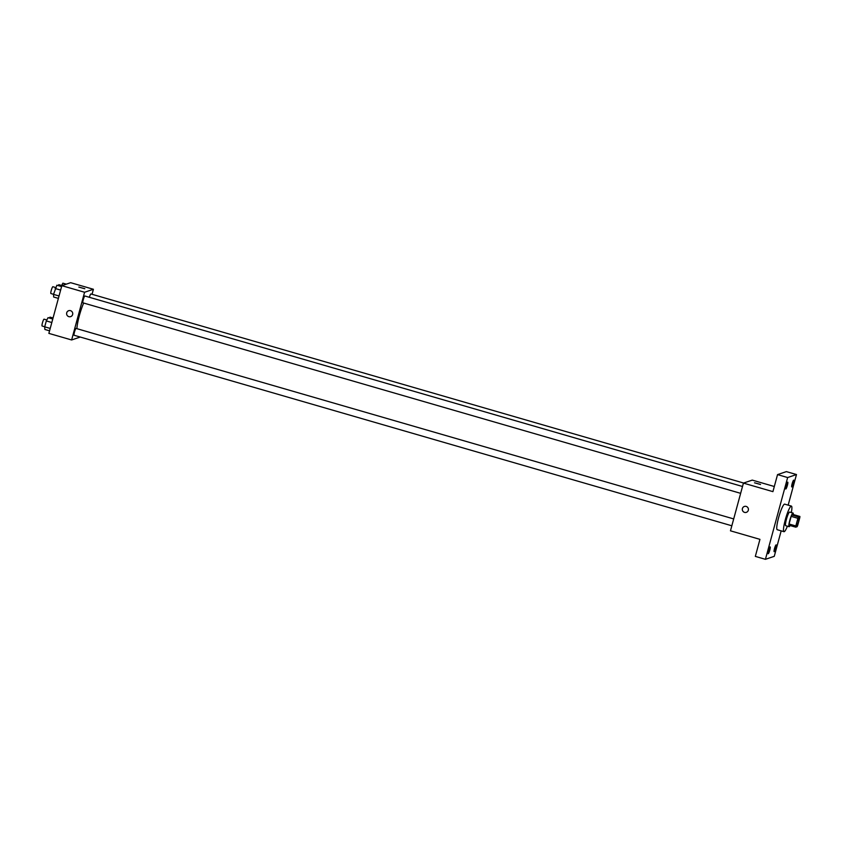<?xml version="1.0" encoding="UTF-8"?>
<svg xmlns="http://www.w3.org/2000/svg" width="842" height="842" viewBox="0 0 842 842"><rect width="100%" height="100%" fill="white"/><g stroke="black" fill="none" stroke-linecap="round" stroke-linejoin="round"><path stroke-width="1.26" d="M796.648 526.071A4.442 0.684 -73.8 0 1 796.574 526.082A4.442 0.684 -73.8 0 1 797.142 521.619A4.442 0.684 -73.8 0 1 799.037 517.546A4.442 0.684 -73.8 0 1 798.532 521.777A4.442 0.684 -73.8 0 1 796.648 526.071M797.711 525.313L799.784 517.683A6.652 1.031 -73.8 0 0 799.9 516.462L798.49 516.946A6.652 1.031 -73.8 0 0 797.9 518.314L795.827 525.955A6.652 1.031 -73.8 0 0 795.711 527.166L797.121 526.692A6.652 1.031 -73.8 0 0 797.711 525.313M797.9 518.314L791.154 516.367L789.08 523.998L795.827 525.955M789.08 523.998A6.652 1.031 -73.8 0 0 788.975 525.219L795.711 527.166M791.154 516.367A6.652 1.031 -73.8 0 1 791.743 514.988L798.49 516.946M799.9 516.462L793.164 514.515L791.743 514.988M793.28 514.546A7.104 1.095 106.2 0 0 793.038 513.041A7.104 1.095 106.2 0 0 789.807 520.293A7.104 1.095 106.2 0 0 789.091 526.682A7.104 1.095 106.2 0 0 790.101 525.545M785.839 525.703A7.104 1.095 -73.8 0 1 785.723 525.713A7.104 1.095 -73.8 0 1 786.439 519.314A7.104 1.095 -73.8 0 1 789.67 512.062L793.038 513.041M787.396 526.197A13.314 2.063 -73.8 0 1 784.228 531.67A13.314 2.063 -73.8 0 1 783.986 531.681A13.314 2.063 -73.8 0 1 785.712 518.314A13.314 2.063 -73.8 0 1 791.396 506.095A13.314 2.063 -73.8 0 1 791.343 512.546M783.986 531.681L777.25 529.723A13.314 2.063 -73.8 0 1 778.976 516.356A13.314 2.063 -73.8 0 1 784.66 504.137L791.396 506.095M793.385 483.329A3.547 0.547 -73.8 0 1 791.764 486.95A3.547 0.547 -73.8 0 1 792.227 483.392A3.547 0.547 -73.8 0 1 793.743 480.129A3.547 0.547 -73.8 0 1 793.385 483.329M775.787 548.079A3.547 0.547 -73.8 0 1 774.166 551.699A3.547 0.547 -73.8 0 1 774.629 548.142A3.547 0.547 -73.8 0 1 776.145 544.879A3.547 0.547 -73.8 0 1 775.787 548.079M769.788 550.11A3.547 0.547 -73.8 0 1 768.167 553.731A3.547 0.547 -73.8 0 1 768.63 550.173A3.547 0.547 -73.8 0 1 770.146 546.911A3.547 0.547 -73.8 0 1 769.788 550.11M787.386 485.36A3.547 0.547 -73.8 0 1 785.765 488.992A3.547 0.547 -73.8 0 1 786.228 485.424A3.547 0.547 -73.8 0 1 787.744 482.161A3.547 0.547 -73.8 0 1 787.386 485.36M788.165 505.158L796.479 474.541L787.649 477.54L765.431 559.32L774.261 556.33L781.176 530.86M774.314 486.508L752.253 480.108L743.423 483.108L730.467 530.818L759.947 539.354L755.327 556.394L765.431 559.32M796.479 474.541L786.365 471.615L777.545 474.604L787.649 477.54M777.545 474.604L772.914 491.644L743.423 483.108M746.37 512.346A3.105 3.052 71.3 0 1 742.318 509.463A3.105 3.052 71.3 0 1 748.264 508.421A3.105 3.052 71.3 0 1 744.56 512.378A3.105 3.052 71.3 0 1 744.37 506.452M760.473 484.476L754.527 482.803L760.473 484.476M754.527 482.813L760.526 484.434M76.906 328.675A17.829 2.758 -73.8 0 1 83.663 303.036M82.99 302.825A3.547 0.547 -73.8 0 1 82.926 302.825A3.547 0.547 -73.8 0 1 83.39 299.257A3.547 0.547 -73.8 0 1 84.905 296.005L742.507 486.487M74.18 335.263A3.547 0.547 -73.8 0 1 74.117 335.263A3.547 0.547 -73.8 0 1 74.58 331.706A3.547 0.547 -73.8 0 1 76.096 328.443L733.698 518.925M89.368 297.289A3.547 0.547 -73.8 0 1 90.904 293.963L743.623 483.034M92.041 294.3L93.399 289.269L84.579 292.258L71.623 339.968L80.243 337.042M93.399 289.269L70.654 282.68L61.834 285.67L84.579 292.258M61.834 285.67L48.868 333.379L71.623 339.968M70.675 316.613A3.105 3.052 71.3 0 1 66.613 313.74A3.105 3.052 71.3 0 1 72.57 312.687A3.105 3.052 71.3 0 1 68.865 316.655A3.105 3.052 71.3 0 1 68.676 310.73M84.779 288.753L78.832 287.08L84.779 288.753M78.832 287.08L84.821 288.711M53.309 317.024L52.32 318.886M49.404 318.044A3.547 0.547 -73.8 0 1 50.078 317.139L52.825 317.929M66.276 284.164L62.876 283.175L61.129 286.448M58.224 285.606A3.547 0.547 -73.8 0 1 58.887 284.691L61.645 285.491M52.772 319.023L48.057 317.655L46.31 320.928L44.71 326.833L44.858 329.464L49.562 330.822M46.31 320.928L51.815 322.518M44.71 326.833L50.215 328.422M42.163 325.991A3.547 0.547 -73.8 0 1 42.1 325.991A3.547 0.547 -73.8 0 1 42.563 322.423A3.547 0.547 -73.8 0 1 44.079 319.171L46.826 319.971M61.582 286.575L56.877 285.217L53.53 294.384L53.667 297.015L58.382 298.384M55.13 288.48L60.635 290.08M53.53 294.384L59.035 295.984M50.973 293.542A3.547 0.547 -73.8 0 1 50.909 293.553A3.547 0.547 -73.8 0 1 51.373 289.985A3.547 0.547 -73.8 0 1 52.888 286.722L55.646 287.522M785.723 525.713L789.091 526.682M82.926 302.825L740.644 493.338M74.117 335.263L731.835 525.787M42.1 325.991L44.731 326.759M50.909 293.553L53.541 294.311"/></g></svg>
